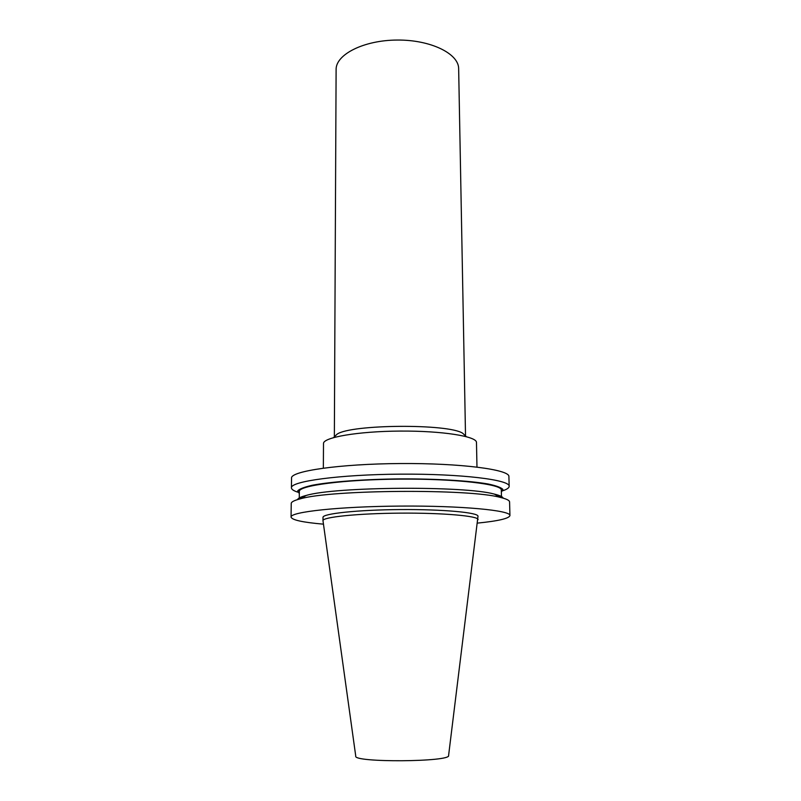 <?xml version="1.0" encoding="UTF-8"?>
<svg xmlns="http://www.w3.org/2000/svg" width="801" height="801" viewBox="0 0 801 801"><rect width="100%" height="100%" fill="white"/><g stroke="black" fill="none" stroke-linecap="round" stroke-linejoin="round"><path stroke-width="1.2" d="M322.983 520.7L355.744 756.074C352.61 762.742 451.824 762.051 448.6 755.423L477.997 516.275C478.628 512.56 443.233 509.246 400.45 509.566C357.677 509.847 322.322 513.651 323.013 517.356L322.983 520.7C322.302 517.106 357.677 513.411 400.48 513.131C443.283 512.81 478.698 516.014 478.067 519.609M323.474 524.164C302.718 522.362 291.914 519.999 291.063 517.086C289.922 511.939 339.284 506.472 400.43 506.082C461.566 505.621 511.008 510.397 509.937 515.554C509.126 518.487 498.362 521 477.626 523.093M291.063 517.086L291.234 503.479C291.244 501.917 294.287 500.365 300.365 498.823C330.843 489.661 469.776 488.69 500.385 497.431C506.482 498.883 509.546 500.385 509.576 501.957L509.937 515.554M297.561 499.594C298.042 498.182 300.946 496.79 306.292 495.429C335.409 486.607 465.171 485.706 494.397 494.117C499.764 495.408 502.698 496.75 503.198 498.152M299.694 498.993L304.31 496.57M299.264 499.103L299.344 491.494C298.342 485.606 344.019 479.489 400.24 479.128C456.46 478.698 502.217 484.184 501.306 490.082L501.486 497.691M299.314 493.646L297.732 490.843C299.494 488.92 304.39 487.048 312.41 485.226C330.913 481.721 364.245 479.238 400.24 478.888C436.235 478.738 469.596 480.75 488.139 484.004C496.189 485.706 501.116 487.509 502.898 489.411L501.356 492.235M297.742 492.144C293.577 490.783 291.464 489.341 291.424 487.829C290.312 481.341 339.414 474.542 400.21 474.152C460.996 473.691 510.187 479.799 509.166 486.307C509.146 487.829 507.063 489.291 502.908 490.713M291.424 487.829L291.544 478.087C290.443 471.158 339.454 463.919 400.13 463.539C460.805 463.078 509.917 469.626 508.905 476.565L509.166 486.307M323.344 468.114L323.504 443.584C322.853 437.456 357.727 431.328 399.909 431.078C442.082 430.738 477.046 436.375 476.475 442.512L476.975 467.043M334.418 436.765L337.091 434.172C350.948 424.24 448.76 423.559 462.758 433.301L465.461 435.854M334.357 436.825L336.11 69.617C335.689 54.538 363.674 40.19 397.176 40.05C430.678 39.72 458.863 53.687 458.653 68.766L465.521 435.914M306.292 495.429L300.365 498.823M494.397 494.117L500.385 497.431M337.091 434.172L333.596 437.566M462.758 433.301L466.292 436.645"/></g></svg>
